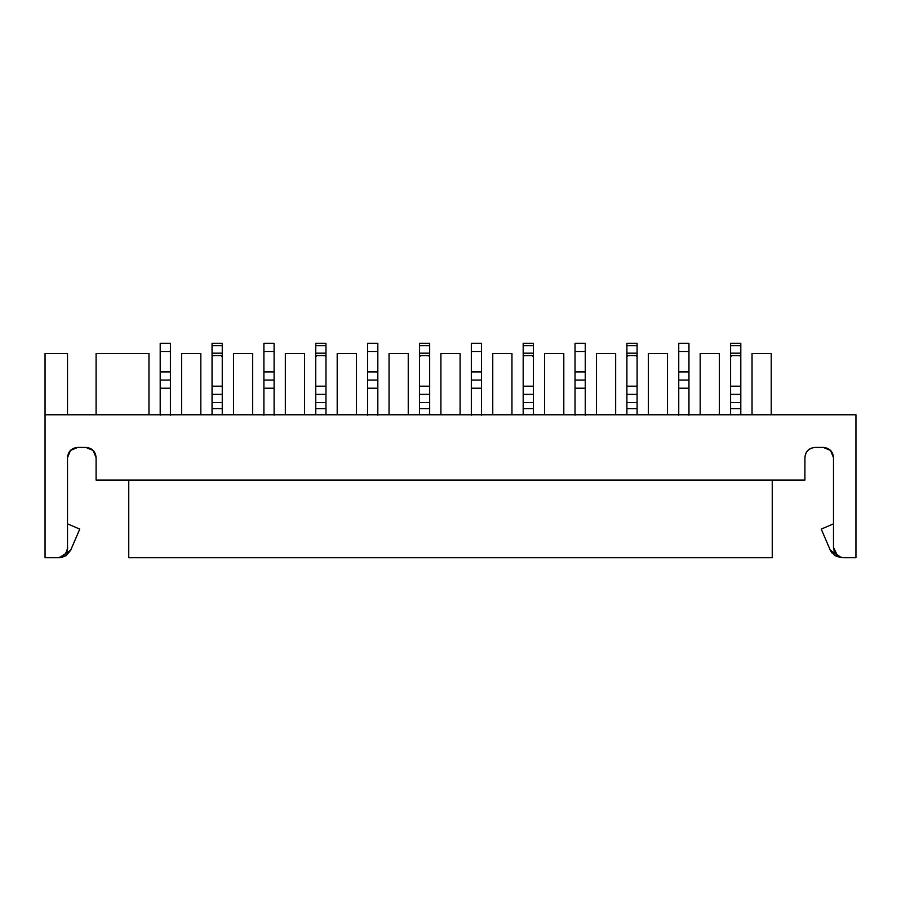 <?xml version="1.0" encoding="UTF-8"?>
<svg xmlns="http://www.w3.org/2000/svg" width="901" height="901" viewBox="0 0 901 901"><rect width="100%" height="100%" fill="white"/><g stroke="black" fill="none" stroke-linecap="round" stroke-linejoin="round"><path stroke-width="1.35" d="M45.05 353.53L67.507 353.53L45.05 353.53L45.05 414.775L45.05 353.53M648.326 353.53L667.517 353.53L648.326 353.53L648.326 414.775L648.326 353.53M596.473 353.53L615.665 353.53L596.473 353.53L596.473 414.775L596.473 353.53M544.609 353.53L563.801 353.53L544.609 353.53L544.609 414.775L544.609 353.53M492.757 353.53L511.948 353.53L492.757 353.53L492.757 414.775L492.757 353.53M440.904 353.53L460.096 353.53L440.904 353.53L440.904 414.775L440.904 353.53M389.052 353.53L408.243 353.53L389.052 353.53L389.052 414.775L389.052 353.53M337.199 353.53L356.391 353.53L337.199 353.53L337.199 414.775L337.199 353.53M285.335 353.53L304.527 353.53L285.335 353.53L285.335 414.775L285.335 353.53M233.483 353.53L252.674 353.53L233.483 353.53L233.483 414.775L233.483 353.53M96.092 353.53L148.969 353.53L96.092 353.53L96.092 414.775L96.092 353.53M181.63 353.53L200.822 353.53L181.63 353.53L181.63 414.775L181.63 353.53M67.507 414.775L67.507 353.53L67.507 414.775M667.517 414.775L667.517 353.53L667.517 414.775M615.665 414.775L615.665 353.53L615.665 414.775M563.801 414.775L563.801 353.53L563.801 414.775M511.948 414.775L511.948 353.53L511.948 414.775M460.096 414.775L460.096 353.53L460.096 414.775M408.243 414.775L408.243 353.53L408.243 414.775M356.391 414.775L356.391 353.53L356.391 414.775M304.527 414.775L304.527 353.53L304.527 414.775M252.674 414.775L252.674 353.53L252.674 414.775M200.822 414.775L200.822 353.53L200.822 414.775M148.969 414.775L148.969 353.53L148.969 414.775M77.711 447.437L70.492 450.432L77.711 447.437L85.877 447.437L93.096 450.432L96.092 457.64L96.092 480.098L804.908 480.098L804.908 457.64L804.908 480.098L96.092 480.098L96.092 457.64C95.529 451.401 92.127 448 85.877 447.437L77.711 447.437L70.492 450.432L77.711 447.437C71.472 448 68.071 451.401 67.507 457.64L67.507 547.47C66.888 553.766 63.487 557.167 57.304 557.685L59.421 557.685L70.65 550.241L79.761 529.101L67.507 523.853L79.761 529.101L70.683 550.252L59.421 557.685L66.167 555.658L70.683 550.252L66.167 555.658L59.421 557.685L45.05 557.685L45.05 414.775L45.05 557.685L57.304 557.685C63.453 557.032 66.854 553.631 67.507 547.47L67.507 457.64L70.492 450.432L67.507 457.64M63.611 555.5L59.387 557.471L64.016 555.162M67.688 547.47C67.293 552.786 64.545 556.176 59.421 557.64L66.167 555.658L61.291 557.539M62.406 556.311L60.333 557.223M772.247 557.685L128.753 557.685L128.753 480.098L128.753 557.685L772.247 557.685L772.247 480.098L772.247 557.685M823.289 447.437L815.123 447.437C808.873 448 805.471 451.401 804.908 457.64C805.562 451.491 808.963 448.09 815.123 447.437L823.289 447.437L830.508 450.432L833.493 457.64L833.493 547.47C834.146 553.631 837.547 557.032 843.696 557.685L855.95 557.685L855.95 414.775L45.05 414.775L855.95 414.775L855.95 557.685L843.696 557.685C837.513 557.167 834.112 553.766 833.493 547.47L833.493 457.64C832.929 451.401 829.528 448 823.289 447.437L830.508 450.432M700.178 353.53L719.37 353.53L700.178 353.53L700.178 414.775L700.178 353.53M719.37 414.775L719.37 353.53L719.37 414.775M752.031 353.53L752.031 414.775L752.031 353.53L771.222 353.53L752.031 353.53M771.222 414.775L771.222 353.53L771.222 414.775M837.389 555.5L841.602 557.46M840.993 557.663L834.833 555.658L830.317 550.252L834.833 555.658L841.579 557.685L834.833 555.658L830.317 550.252L831.814 552.842M840.87 557.28L837.401 555.5L833.493 547.47M838.662 556.345L841.613 557.471M830.317 550.252L841.579 557.685L830.317 550.252L821.239 529.101L833.493 523.853L821.239 529.101L830.317 550.252M263.903 415.181L263.903 343.315L263.903 415.181M274.107 343.315L274.107 415.181L274.107 388.23L263.903 388.23L274.107 388.23L274.107 380.064L263.903 380.064L274.107 380.064L274.107 371.899L263.903 371.899L274.107 371.899L274.107 351.48L263.903 351.48L274.107 351.48L274.107 343.315L263.903 343.315L274.107 343.315M367.608 415.181L367.608 343.315L367.608 415.181M377.823 343.315L377.823 415.181L377.823 388.23L367.608 388.23L377.823 388.23L377.823 380.064L367.608 380.064L377.823 380.064L377.823 371.899L367.608 371.899L377.823 371.899L377.823 351.48L367.608 351.48L377.823 351.48L377.823 343.315L367.608 343.315L377.823 343.315M471.324 415.181L471.324 343.315L471.324 415.181M481.528 343.315L481.528 415.181L481.528 388.23L471.324 388.23L481.528 388.23L481.528 380.064L471.324 380.064L481.528 380.064L481.528 371.899L471.324 371.899L481.528 371.899L481.528 351.48L471.324 351.48L481.528 351.48L481.528 343.315L471.324 343.315L481.528 343.315M575.029 415.181L575.029 343.315L575.029 415.181M585.245 343.315L585.245 415.181L585.245 388.23L575.029 388.23L585.245 388.23L585.245 380.064L575.029 380.064L585.245 380.064L585.245 371.899L575.029 371.899L585.245 371.899L585.245 351.48L575.029 351.48L585.245 351.48L585.245 343.315L575.029 343.315L585.245 343.315M678.746 415.181L678.746 343.315L678.746 415.181M688.95 343.315L688.95 415.181L688.95 388.23L678.746 388.23L688.95 388.23L688.95 380.064L678.746 380.064L688.95 380.064L688.95 371.899L678.746 371.899L688.95 371.899L688.95 351.48L678.746 351.48L688.95 351.48L688.95 343.315L678.746 343.315L688.95 343.315M740.802 394.356L740.802 414.775L740.802 408.649L730.598 408.649L730.598 414.775L730.598 356.796L730.598 386.191L740.802 386.191L740.802 394.356L730.598 394.356L730.598 402.522L740.802 402.522L740.802 356.796L740.802 386.191L730.598 386.191L730.598 394.356L740.802 394.356M740.802 343.315L740.802 356.098L740.802 343.315L730.598 343.315L740.802 343.315M730.598 356.098L730.598 343.315L730.598 345.714L740.802 345.714L730.598 345.714L730.598 353.181L740.802 353.181L730.598 353.181L730.598 356.098L731.297 356.098L730.598 356.098M637.097 394.356L637.097 414.775L637.097 408.649L626.893 408.649L626.893 414.775L626.893 356.796L626.893 386.191L637.097 386.191L637.097 394.356L626.893 394.356L626.893 402.522L637.097 402.522L637.097 356.796L637.097 386.191L626.893 386.191L626.893 394.356L637.097 394.356M637.097 343.315L637.097 356.098L637.097 343.315L626.893 343.315L637.097 343.315M626.893 356.098L626.893 343.315L626.893 345.714L637.097 345.714L626.893 345.714L626.893 353.181L637.097 353.181L626.893 353.181L626.893 356.098L627.58 356.098L626.893 356.098M533.392 394.356L533.392 414.775L533.392 408.649L523.177 408.649L523.177 414.775L523.177 356.796L523.177 386.191L533.392 386.191L533.392 394.356L523.177 394.356L523.177 402.522L533.392 402.522L533.392 356.796L533.392 386.191L523.177 386.191L523.177 394.356L533.392 394.356M533.392 343.315L533.392 356.098L533.392 343.315L523.177 343.315L533.392 343.315M523.177 356.098L523.177 343.315L523.177 345.714L533.392 345.714L523.177 345.714L523.177 353.181L533.392 353.181L523.177 353.181L523.177 356.098L523.875 356.098L523.177 356.098M429.676 394.356L429.676 414.775L429.676 408.649L419.472 408.649L419.472 414.775L419.472 356.796L419.472 386.191L429.676 386.191L429.676 394.356L419.472 394.356L419.472 402.522L429.676 402.522L429.676 356.796L429.676 386.191L419.472 386.191L419.472 394.356L429.676 394.356M429.676 343.315L429.676 356.098L429.676 343.315L419.472 343.315L429.676 343.315M419.472 356.098L419.472 343.315L419.472 345.714L429.676 345.714L419.472 345.714L419.472 353.181L429.676 353.181L419.472 353.181L419.472 356.098L420.159 356.098L419.472 356.098M325.971 394.356L325.971 414.775L325.971 408.649L315.755 408.649L315.755 414.775L315.755 356.796L315.755 386.191L325.971 386.191L325.971 394.356L315.755 394.356L315.755 402.522L325.971 402.522L325.971 356.796L325.971 386.191L315.755 386.191L315.755 394.356L325.971 394.356M325.971 343.315L325.971 356.098L325.971 343.315L315.755 343.315L325.971 343.315M315.755 356.098L315.755 343.315L315.755 345.714L325.971 345.714L315.755 345.714L315.755 353.181L325.971 353.181L315.755 353.181L315.755 356.098L316.454 356.098L315.755 356.098M222.254 394.356L222.254 414.775L222.254 408.649L212.05 408.649L212.05 414.775L212.05 356.796L212.05 386.191L222.254 386.191L222.254 394.356L212.05 394.356L212.05 402.522L222.254 402.522L222.254 356.796L222.254 386.191L212.05 386.191L212.05 394.356L222.254 394.356M222.254 343.315L222.254 356.098L222.254 343.315L212.05 343.315L222.254 343.315M212.05 356.098L212.05 343.315L212.05 345.714L222.254 345.714L212.05 345.714L212.05 353.181L222.254 353.181L212.05 353.181L212.05 356.098L212.737 356.098L212.05 356.098M160.198 415.181L160.198 343.315L160.198 415.181M170.402 343.315L170.402 415.181L170.402 388.23L160.198 388.23L170.402 388.23L170.402 380.064L160.198 380.064L170.402 380.064L170.402 371.899L160.198 371.899L170.402 371.899L170.402 351.48L160.198 351.48L170.402 351.48L170.402 343.315L160.198 343.315L170.402 343.315M730.598 402.522L730.598 408.649L740.802 408.649L740.802 402.522L730.598 402.522M740.115 356.098L740.802 356.098L740.115 356.098M731.826 355.568L730.598 356.796L731.826 355.568L739.586 355.568L731.826 355.568L739.586 355.568L740.802 356.796M626.893 402.522L626.893 408.649L637.097 408.649L637.097 402.522L626.893 402.522M636.41 356.098L637.097 356.098L636.41 356.098M628.11 355.568L626.893 356.796L628.11 355.568L635.869 355.568L628.11 355.568L635.869 355.568L637.097 356.796M523.177 402.522L523.177 408.649L533.392 408.649L533.392 402.522L523.177 402.522M532.694 356.098L533.392 356.098L532.694 356.098M524.405 355.568L523.177 356.796L524.405 355.568L532.164 355.568L524.405 355.568L532.164 355.568L533.392 356.796M419.472 402.522L419.472 408.649L429.676 408.649L429.676 402.522L419.472 402.522M428.989 356.098L429.676 356.098L428.989 356.098M420.688 355.568L419.472 356.796L420.688 355.568L428.448 355.568L420.688 355.568L428.448 355.568L429.676 356.796M315.755 402.522L315.755 408.649L325.971 408.649L325.971 402.522L315.755 402.522M325.272 356.098L325.971 356.098L325.272 356.098M316.983 355.568L315.755 356.796L316.983 355.568L324.743 355.568L316.983 355.568L324.743 355.568L325.971 356.796M212.05 402.522L212.05 408.649L222.254 408.649L222.254 402.522L212.05 402.522M221.567 356.098L222.254 356.098L221.567 356.098M213.278 355.568L212.05 356.796L213.278 355.568L221.027 355.568L213.278 355.568L221.027 355.568L222.254 356.796"/></g></svg>
